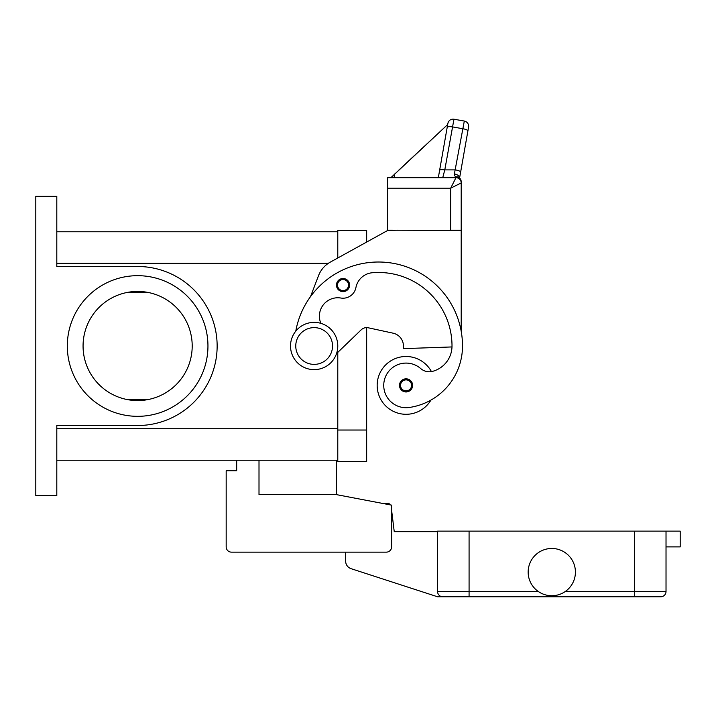<?xml version="1.0" encoding="UTF-8"?>
<svg xmlns="http://www.w3.org/2000/svg" width="716" height="716" viewBox="0 0 716 716"><rect width="100%" height="100%" fill="white"/><g stroke="black" fill="none" stroke-linecap="round" stroke-linejoin="round"><path stroke-width="1.07" d="M320.866 323.346A18.383 18.383 0 0 1 340.843 298.026A13.13 13.13 0 0 0 355.924 287.564A18.383 18.383 0 0 1 372.472 272.724A73.524 73.524 0 0 1 452.011 346.007A26.259 26.259 0 0 1 432.876 371.273A13.13 13.13 0 0 1 420.695 368.552A22.321 22.321 0 0 0 383.964 388.564A22.321 22.321 0 0 0 409.23 407.485A62.113 62.113 0 0 0 462.509 346.007A84.032 84.032 0 0 0 295.78 331.132A84.032 84.032 0 0 1 310.547 296.558L318.504 275.714A26.259 26.259 0 0 1 330.345 262.092L387.669 230.463L366.664 242.053L366.664 230.463L337.782 230.463L337.782 257.993L337.782 231.778L56.806 231.778M56.806 460.227L337.782 460.227L337.782 352.397L337.782 461.543L366.664 461.543L366.664 327.624A7.876 7.876 0 0 1 368.337 327.803A7.876 7.876 0 0 0 361.195 329.825L336.52 353.615M35.8 196.327L56.806 196.327L56.806 266.495L137.633 266.495A79.512 79.512 0 0 1 217.145 346.007A79.512 79.512 0 0 1 137.633 425.519L56.806 425.519L56.806 495.678L35.8 495.678L35.8 196.327M83.065 346.007A54.568 54.568 0 0 1 137.633 291.439A54.568 54.568 0 0 1 192.201 346.007A54.568 54.568 0 0 1 137.633 400.566A54.568 54.568 0 0 1 83.065 346.007M147.997 399.582L127.269 399.582M127.269 292.432L147.997 292.432M207.953 346.007A70.32 70.32 0 0 1 137.633 416.327A70.32 70.32 0 0 1 67.313 346.007A70.32 70.32 0 0 1 137.633 275.678A70.32 70.32 0 0 1 207.953 346.007M430.916 400.11A28.882 28.882 0 0 1 377.171 385.396A28.882 28.882 0 0 1 431.435 371.595M343.036 291.645A6.56 6.56 0 0 1 336.466 285.084A6.56 6.56 0 0 1 343.036 278.515A6.56 6.56 0 0 1 349.596 285.084A6.56 6.56 0 0 1 343.036 291.645M406.053 391.956A6.56 6.56 0 0 1 399.492 385.396A6.56 6.56 0 0 1 406.053 378.827A6.56 6.56 0 0 1 412.622 385.396A6.56 6.56 0 0 1 406.053 391.956M314.145 369.635A23.637 23.637 0 0 0 337.782 346.007A23.637 23.637 0 0 0 314.145 322.37A23.637 23.637 0 0 0 290.517 346.007A23.637 23.637 0 0 0 314.145 369.635M314.145 364.381A18.383 18.383 0 0 0 332.528 346.007A18.383 18.383 0 0 0 314.145 327.624A18.383 18.383 0 0 0 295.762 346.007A18.383 18.383 0 0 0 314.145 364.381M451.993 346.938L403.43 348.629L403.43 346.007A13.13 13.13 0 0 0 393.084 333.173L368.337 327.803M454.365 174.015A5.254 3.383 10 0 1 459.565 177.998L460.621 172.171A5.254 1.343 10 0 0 459.198 170.936A5.254 1.343 10 0 0 455.448 169.898L444.788 169.898L442.73 177.684L438.317 177.684L447.876 123.483L439.615 170.345A5.254 1.343 10 0 1 441.208 169.683A5.254 1.343 10 0 1 444.788 169.898L453.962 119.223L464.308 121.049A5.254 5.254 0 0 1 467.691 123.206A5.254 5.254 0 0 0 464.308 121.049L454.365 174.015L454.32 175.51L455.949 176.924L455.949 177.684L387.669 177.684L387.669 230.203L461.202 230.463L461.202 331.204M387.669 230.463L398.177 230.203M455.949 177.684A5.254 5.254 0 0 1 459.663 179.224A5.254 5.254 0 0 0 455.949 177.684A5.254 5.254 0 0 1 459.663 179.224A5.254 5.254 0 0 0 455.949 177.684L450.695 188.183L450.695 230.203L461.202 230.203L461.202 181.801A5.254 4.878 180 0 0 455.949 176.924A5.254 3.974 -62.3 0 1 458.383 177.147A5.254 3.974 -62.3 0 1 458.41 177.156M387.669 188.183L450.695 188.183L461.202 182.938L461.202 181.801A5.254 5.254 0 0 0 458.383 177.147M453.962 119.223A5.254 5.254 0 0 0 447.876 123.483A5.254 5.254 0 0 1 453.962 119.223M439.615 170.345L438.317 177.684M447.831 123.725L447.688 124.53L390.891 177.684M447.688 124.53L398.678 170.238M394.686 173.961L394.033 177.684M468.568 127.126L467.888 130.983L468.568 127.126A5.254 5.254 0 0 0 467.691 123.206A5.254 5.254 0 0 1 468.568 127.126M460.621 172.171L467.888 130.983A5.254 1.343 10 0 0 466.456 129.748A5.254 1.343 10 0 0 462.715 128.71L452.369 126.884A5.254 1.343 -170 0 0 448.789 126.678A5.254 1.343 -170 0 0 447.196 127.332M459.663 179.224A5.254 5.254 0 0 1 461.202 182.938A5.254 5.254 0 0 0 459.663 179.224A5.254 5.254 0 0 1 461.202 182.938M336.466 460.227L336.466 494.631L259.004 494.631L259.004 460.227M336.466 494.631L391.616 505.138L391.616 546.89A5.254 5.254 0 0 1 386.363 552.134L231.429 552.134A5.254 5.254 0 0 1 226.175 546.89L226.175 470.734L236.683 470.734L236.683 460.227M666.023 546.89L680.2 546.89L680.2 531.129L437.565 531.129L437.565 591.523A5.254 5.254 0 0 0 442.819 596.777L469.078 596.777L437.565 596.777L351.1 568.683A7.876 7.876 0 0 1 345.658 561.192L345.658 552.134L231.429 552.134M391.616 505.138L391.616 511.564A2.622 2.622 0 0 1 391.876 512.432L394.239 531.657L437.565 531.657M226.175 546.89L226.175 515.377M384.161 503.715L389.101 503.178L389.271 504.69M469.078 531.129L469.078 596.777L660.77 596.777A5.254 5.254 0 0 0 664.484 595.238A5.254 5.254 0 0 1 660.77 596.777M666.023 531.129L666.023 591.523A5.254 5.254 0 0 1 664.484 595.238A5.254 5.254 0 0 0 666.023 591.523L634.51 591.523L634.51 596.777M575.422 572.093A23.637 23.637 0 0 1 551.794 595.73A23.637 23.637 0 0 1 528.157 572.093A23.637 23.637 0 0 1 551.794 548.465A23.637 23.637 0 0 1 575.422 572.093M442.819 596.777A5.254 5.254 0 0 1 439.105 595.238M366.664 430.03L337.782 430.03M56.806 263.291L328.384 263.291M56.806 428.723L337.782 428.723M343.036 290.598A5.513 5.513 0 0 0 348.549 285.084A5.513 5.513 0 0 0 343.036 279.571A5.513 5.513 0 0 0 337.513 285.084A5.513 5.513 0 0 0 343.036 290.598M406.053 390.909A5.513 5.513 0 0 0 411.566 385.396A5.513 5.513 0 0 0 406.053 379.874A5.513 5.513 0 0 0 400.539 385.396A5.513 5.513 0 0 0 406.053 390.909M634.51 531.129L634.51 591.523L565.246 591.523M538.342 591.523L437.565 591.523"/></g></svg>
